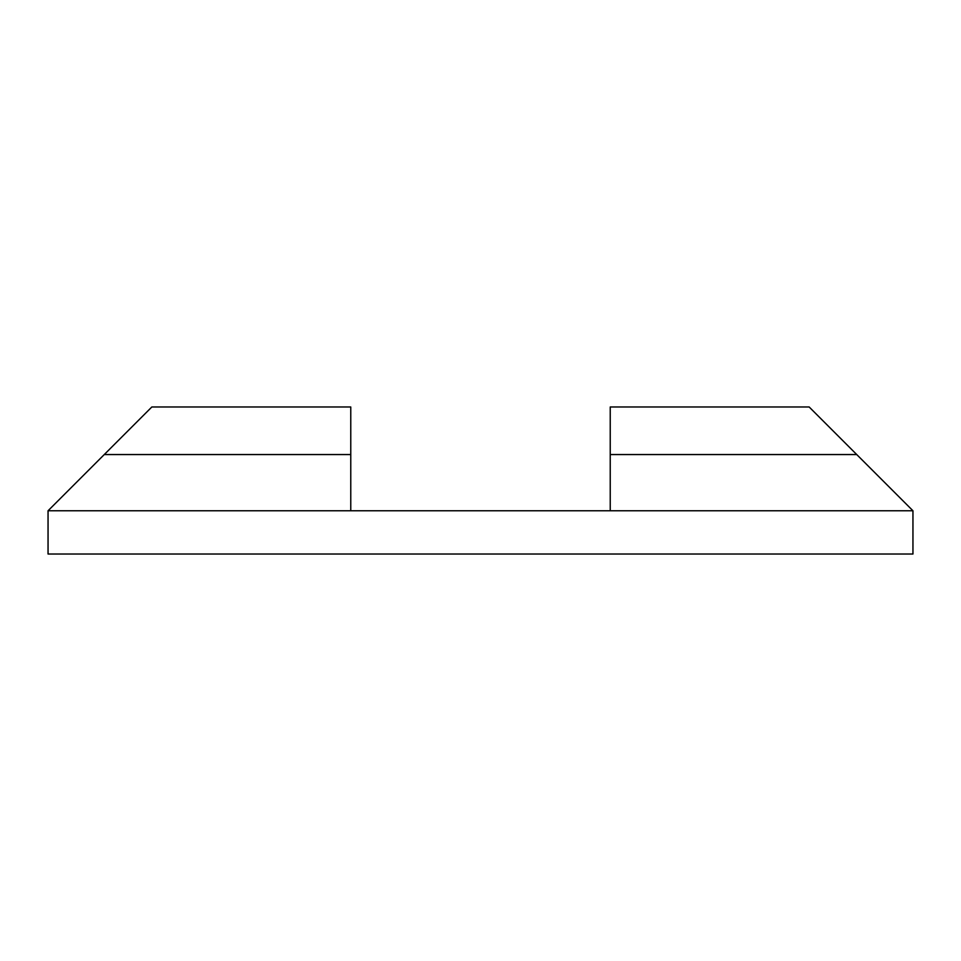 <?xml version="1.0" encoding="UTF-8"?>
<svg xmlns="http://www.w3.org/2000/svg" width="961" height="961" viewBox="0 0 961 961"><rect width="100%" height="100%" fill="white"/><g stroke="black" fill="none" stroke-linecap="round" stroke-linejoin="round"><path stroke-width="1.44" d="M350.765 454.553L350.765 406.983L151.838 406.983L104.268 454.553L350.765 454.553L350.765 510.771M856.731 454.553L809.162 406.983L610.235 406.983L610.235 454.553L856.731 454.553L912.95 510.771L912.95 554.016L48.05 554.016L48.05 510.771L104.268 454.553M610.235 510.771L610.235 454.553M912.95 510.771L48.05 510.771"/></g></svg>
